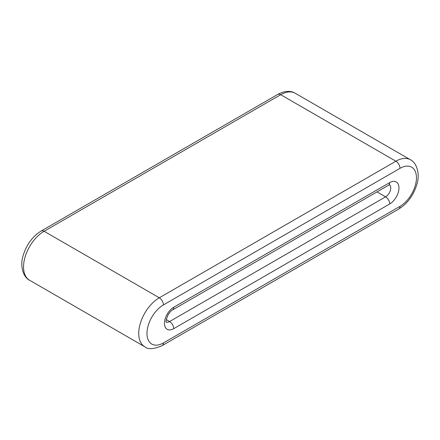 <?xml version="1.0" encoding="UTF-8"?>
<svg xmlns="http://www.w3.org/2000/svg" width="440" height="440" viewBox="0 0 440 440"><rect width="100%" height="100%" fill="white"/><g stroke="black" fill="none" stroke-linecap="round" stroke-linejoin="round"><path stroke-width="0.66" d="M399.999 206.344A5.819 3.361 60 0 1 398.794 209.006C407.567 203.5 413.622 195.179 416.972 184.041C420.173 174.037 416.796 162.734 410.432 159.77L295.229 93.258A29.09 16.797 120 0 0 280.687 94.699L395.885 161.211L159.313 297.792A29.09 16.797 120 0 0 140.311 323.428A29.09 16.797 120 0 0 144.771 346.742L29.568 280.231A29.09 16.797 120 0 1 25.108 256.916A29.09 16.797 120 0 1 44.115 231.281L159.313 297.792A5.819 3.361 60 0 1 163.427 304.92A23.276 13.437 120 0 0 146.971 333.421A23.276 13.437 120 0 0 163.427 342.925L399.999 206.344A23.276 13.437 120 0 0 416.455 177.837A23.276 13.437 120 0 0 399.999 168.333L163.427 304.92M410.432 159.77A29.09 16.797 120 0 0 395.885 161.211A5.819 3.361 60 0 1 399.999 168.333M41.206 230.995L277.778 94.413A5.819 3.361 -120 0 1 280.687 94.699L44.115 231.281A5.819 3.361 -120 0 0 41.206 230.995C32.434 236.495 26.378 244.816 23.029 255.959C19.828 265.964 23.204 277.266 29.568 280.231M377.02 191.884L385.6 196.84A7.271 4.197 120 0 0 390.264 190.713A7.271 4.197 120 0 0 389.532 184.806M389.714 203.968A13.09 7.557 120 0 0 398.97 187.93A13.09 7.557 120 0 0 389.714 182.589L173.712 307.291A13.09 7.557 120 0 0 164.456 323.329A13.09 7.557 120 0 0 173.712 328.669L389.714 203.968A5.819 3.361 -120 0 0 385.6 196.84L169.598 321.547A5.819 3.361 60 0 1 173.712 328.669M389.714 182.589A5.819 3.361 60 0 1 388.509 185.251L172.507 309.958A5.819 3.361 -120 0 0 173.712 307.291M166.287 322.064A7.271 4.197 120 0 0 169.598 321.547L166.276 319.627M163.427 342.925A5.819 3.361 60 0 1 162.222 345.587C153.835 349.239 148.016 349.624 144.771 346.742M277.778 94.413C286.193 89.832 292.034 91.306 295.229 93.258M172.507 309.958C171.6 310.2 170.126 311.795 168.091 314.743C166.133 319.622 165.555 322.124 166.359 322.262M388.509 185.251L389.741 184.767M398.794 209.006L162.222 345.587"/></g></svg>

